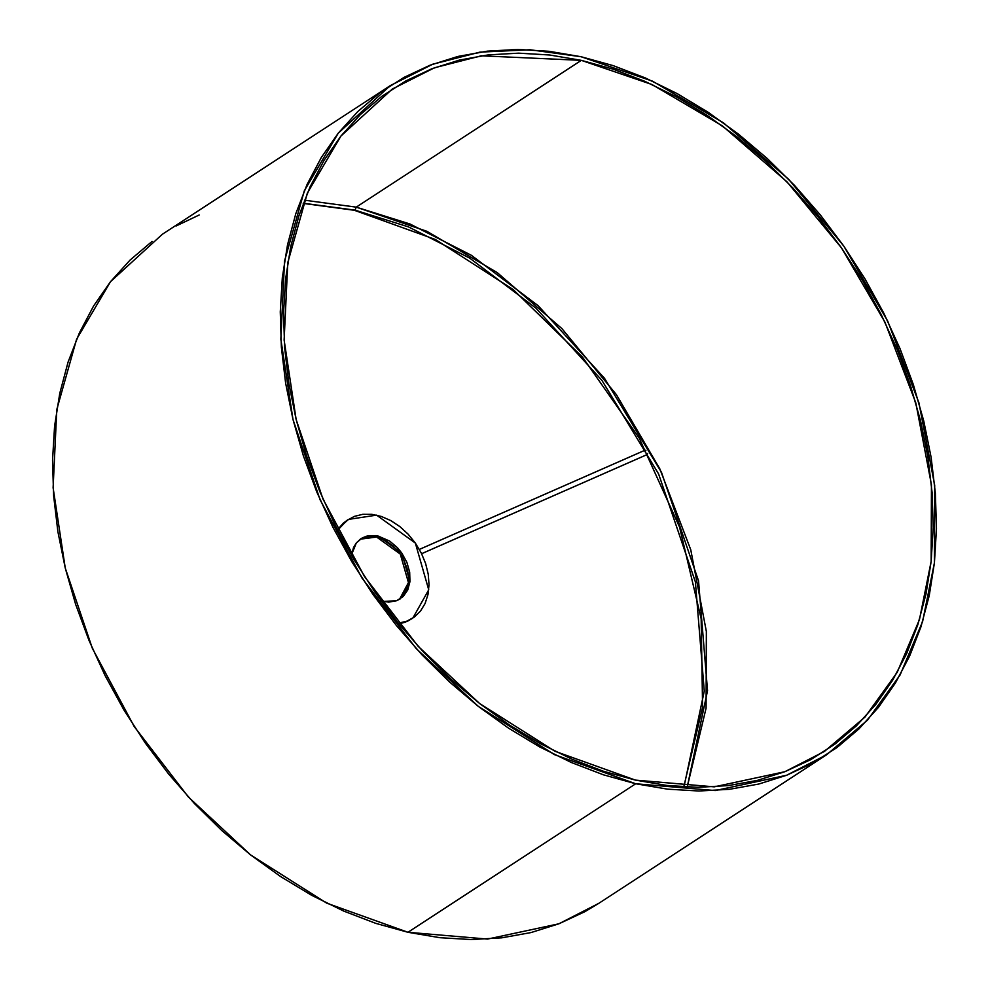 <?xml version="1.0" encoding="UTF-8"?>
<svg xmlns="http://www.w3.org/2000/svg" width="989" height="989" viewBox="0 0 989 989"><rect width="100%" height="100%" fill="white"/><g stroke="black" fill="none" stroke-linecap="round" stroke-linejoin="round"><path stroke-width="1.48" d="M683.968 786.91L704.267 691.088L695.378 581.891L658.6 473.954L601.918 380.357L535.939 308.16L469.614 258.067L408.494 226.901L355.063 210.15L303.302 203.227L355.063 210.15L356.238 207.146L426.951 231.327L497.244 272.618L561.876 328.571L616.382 394.623L659.824 468.86L690.755 549.736L706.356 631.489L706.084 708.173L687.207 787.071L707.531 690.656L698.531 580.84L661.48 472.322L604.464 378.231L538.115 305.663L471.419 255.323L409.965 223.984L356.238 207.146L304.464 200.186L356.238 207.146L355.063 210.15L408.494 226.901L469.614 258.067L535.939 308.16L601.918 380.357L658.6 473.954L695.378 581.891L704.267 691.088L683.968 786.91M635.433 780.111L714.206 786.848L784.846 771.717L824.381 751.455L864.942 717.124L897.184 672.396L919.473 619.51L931.156 561.381L931.44 484.697L915.826 402.956L884.908 322.068L841.454 247.843L786.947 181.791L722.329 125.838L652.023 84.535L581.309 60.354L356.238 207.146L581.309 60.354L549.711 55.001L518.681 53.159L488.504 54.852L459.489 60.069L431.909 68.748L406.022 80.826L382.088 96.156L360.33 114.613L340.958 136.012L324.169 160.156L310.113 186.797L298.938 215.689L290.729 246.545L285.586 279.083L283.546 312.981L284.647 347.905L288.862 383.522L296.144 419.509L306.442 455.484L319.645 491.125L335.63 526.086L354.235 560.034L375.288 592.634L398.592 623.564L423.922 652.542L451.021 679.282L479.628 703.525L509.483 725.048L540.291 743.629L571.753 759.095L603.574 771.296L635.433 780.111L667.031 785.476L698.073 787.318L728.238 785.612L757.253 780.408L784.846 771.717L810.72 759.651L834.667 744.309L856.412 725.852L875.784 704.452L892.573 680.321L906.629 653.667L917.817 624.776L926.013 593.919L931.156 561.381L933.196 527.496L932.095 492.571L927.892 456.943L920.598 420.968L910.313 384.981L897.11 349.34L881.125 314.378L862.507 280.431L841.454 247.843L818.15 216.912L792.832 187.935L765.733 161.195L737.114 136.939L707.259 115.429L676.451 96.848L644.989 81.382L613.18 69.181L581.309 60.354L481.198 55.817L434.418 67.796L392.361 89.01L340.958 136.012L307.381 193.028L287.774 262.629L284.127 340.068L296.144 419.509L322.958 498.975L364.471 576.525L418.124 646.287L479.628 703.525L555.002 751.281L635.433 780.111M152.059 241.415L130.078 260.058L110.508 281.68L93.547 306.058L79.355 332.972L68.056 362.147L59.773 393.325L54.58 426.185L52.528 460.429L53.629 495.699L57.881 531.686L65.249 568.02L75.646 604.378L88.985 640.378L105.131 675.685L123.922 709.978L145.198 742.9L168.736 774.152L194.314 803.414L221.684 830.426L250.588 854.916L280.74 876.65L311.856 895.416L343.64 911.042L375.783 923.367L407.963 932.281L326.716 903.155L250.588 854.916L188.466 797.097L134.257 726.631L92.336 648.289L65.249 568.02L53.109 487.787L56.781 409.57L76.586 339.264L110.508 281.68L162.431 234.195L390.185 85.672L338.263 133.144L304.34 190.741L284.535 261.034L280.851 339.264L292.991 419.497L320.077 499.766L362.011 578.095L416.208 648.574L478.33 706.393L554.458 754.632L635.704 783.758L407.963 932.281L439.882 937.696L471.234 939.55L501.707 937.832L531.019 932.565L558.884 923.8L585.018 911.611L599.111 903.142M826.569 754.805L598.815 903.328L558.884 923.8L487.528 939.08L407.963 932.281L635.704 783.758L715.27 790.557L786.626 775.265L826.569 754.805L867.526 720.128L900.101 674.943L922.613 621.512L934.42 562.815L934.692 485.352L918.929 402.783L887.702 321.079L843.802 246.1L788.752 179.38L723.478 122.859L652.468 81.147L581.038 56.719L530.055 49.759L479.912 52.133L432.65 64.236L390.185 85.672M199.185 214.996L176.227 225.925M581.038 56.719L613.217 65.633L645.36 77.958L677.144 93.584L708.26 112.35L738.412 134.084L767.316 158.574L794.686 185.586L820.264 214.848L843.802 246.1L865.078 279.022L883.869 313.315L900.015 348.623L913.354 384.622L923.751 420.98L931.119 457.314L935.371 493.301L936.472 528.571L934.42 562.815L929.227 595.675L920.944 626.853L909.645 656.028L895.453 682.942L878.492 707.32L858.922 728.942L836.941 747.585L812.773 763.075L786.626 775.265L758.761 784.042L729.449 789.309L698.976 791.015L667.624 789.16L635.704 783.758L603.525 774.844L571.382 762.519L539.611 746.893L508.494 728.127L478.33 706.393L449.426 681.903L422.056 654.891L396.478 625.617L372.94 594.377L351.664 561.443L332.873 527.162L316.727 491.842L303.388 455.842L292.991 419.497L285.623 383.151L281.37 347.176L280.27 311.894L282.322 277.662L287.527 244.802L295.81 213.624L307.097 184.436L321.301 157.523L338.263 133.144L357.82 111.522L379.801 92.879L403.982 77.389L430.116 65.2L457.981 56.435L487.293 51.168L517.766 49.45L549.118 51.304L581.038 56.719M647.066 454.594L647.684 453.518L647.066 454.594L421.623 553.692L646.732 454.73M380.196 600.669L383.089 601.473L396.663 600.706L400.261 598.864L409.965 581.594L401.806 553.098L378.169 536.05L376.648 537.039L400.298 554.087L408.445 582.583L399.494 599.346M336.495 531.439L346.978 520.362M398.32 623.231L406.924 621.141L412.821 618.125L428.732 589.803L415.355 543.072L376.599 515.133L348.437 519.41L340.785 526.408L337.917 530.611L340.785 526.408L346.904 520.474L354.334 516.394L362.765 514.317L371.889 514.342L381.346 516.456L390.766 520.573L399.816 526.556L408.111 534.147L415.355 543.072L421.265 552.987L425.616 563.507L428.237 574.238L429.028 584.746L427.965 594.649L425.072 603.55L420.473 611.115L414.342 617.062L406.924 621.141L398.493 623.206M412.228 618.484L407.53 621.216L398.888 623.923L405.403 622.13L412.821 618.125M337.509 529.807L343.134 523.305L347.473 520.041M399.68 599.21L403.413 595.588L406.219 590.977L408.445 582.583L408.531 576.327L407.493 569.825L403.895 560.133L400.298 554.087L393.412 546.212L385.302 540.365L376.648 537.039L368.217 536.545L360.243 539.178L376.648 537.039L378.169 536.05L375.301 535.568L367.092 536.026L362.234 537.917L356.324 542.936L353.518 547.547L351.293 555.942M381.26 601.003L388.776 602.128L396.663 600.706L403.166 596.54L407.74 589.976L409.965 581.594L409.669 572.099L406.875 562.321L401.806 553.098L397.393 547.646L389.617 541.057L378.169 536.05L360.997 538.659L356.324 542.936L351.379 555.188M645.941 450.242L644.791 450.329L645.941 450.242M419.361 549.427L644.791 450.329M683.758 786.898L702.586 707.283L701.164 618.805L679.567 527.088L639.141 437.942L582.434 357.029L513.056 289.456L435.395 239.499L354.396 210.298L303.227 203.413M421.623 553.716L646.905 454.68M346.916 520.399L348.437 519.41M419.361 549.414L644.952 450.242"/></g></svg>
